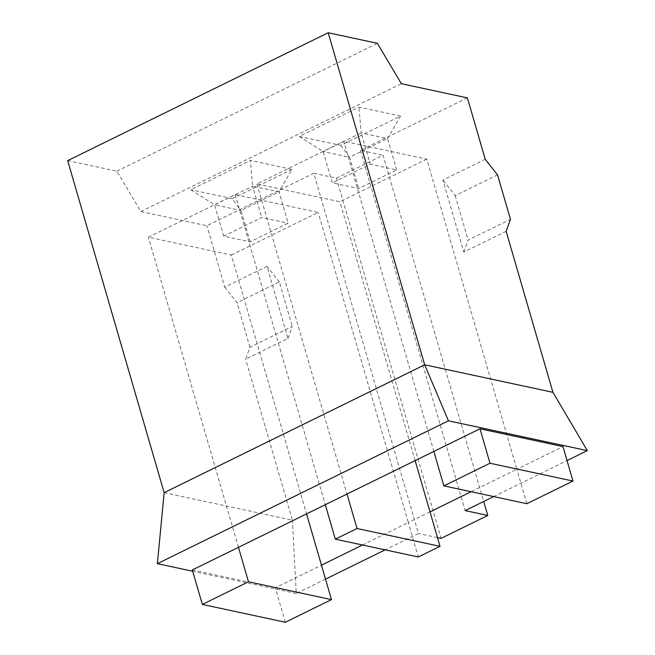 <?xml version="1.0" encoding="UTF-8"?>
<svg xmlns="http://www.w3.org/2000/svg" width="655" height="655" viewBox="0 0 655 655"><rect width="100%" height="100%" fill="white"/><g stroke="black" fill="none" stroke-linecap="round" stroke-linejoin="round"><path stroke-width="0.49" stroke-dasharray="3.27 2.46" d="M250.128 241.826L241.024 210.501L279.014 191.858L252.609 186.184L250.456 160.442L291.958 169.35L279.014 191.858L288.118 223.183L250.128 241.826L223.715 236.16L261.713 217.509L288.118 223.183M291.958 169.35L232.255 198.653L241.024 210.501L214.619 204.835L252.609 186.184L261.713 217.509M231.362 255.032L318.199 212.408L235.202 194.584L148.366 237.208L231.362 255.032L306.565 513.897M362.51 545.001L408.294 522.526L318.199 212.408M238.461 547.326L148.366 237.208M235.202 194.584L325.298 504.702M430.008 511.866L408.294 522.526L418.308 556.979M285.334 622.25L275.321 587.789L321.458 565.15M192.324 569.973L275.321 587.789M223.715 236.16L214.619 204.835L190.752 189.745L250.456 160.442M232.255 198.653L190.752 189.745M67.678 160.622L116.86 171.184L140.85 211.581L206.874 225.754L313.794 173.272L418.447 533.514L385.14 549.856M287.971 338.422L292.269 326.419L249.932 347.199L245.641 359.202L287.971 338.422L267.043 266.372L224.706 287.152L206.874 225.754M224.706 287.152L237.012 302.716L279.349 281.937L292.269 326.419M249.932 347.199L237.012 302.716M164.151 492.666L292.417 520.209L245.641 359.202M325.519 579.126L296.256 593.487L292.417 520.209M296.256 593.487L192.701 571.25M279.349 281.937L267.043 266.372M313.794 173.272L336.424 178.135L441.085 538.369M437.483 537.599L418.447 533.514M336.424 178.135L383.101 155.227L483.701 501.484M140.85 211.581L401.368 83.709M467.392 97.882L360.471 150.363L383.101 155.227M299.302 136.461L340.805 145.377L400.508 116.074L359.005 107.158L299.302 136.461L323.169 151.551L332.265 182.876L358.678 188.55L396.668 169.899L370.263 164.225L332.265 182.876M116.86 171.184L377.378 43.312M340.805 145.377L349.573 157.225L323.169 151.551L361.159 132.899L370.263 164.225M396.668 169.899L387.572 138.573L349.573 157.225L358.678 188.55M426.749 159.124L339.912 201.748L256.916 183.932L343.752 141.308L426.749 159.124L516.852 469.242L471.06 491.717M415.123 460.621L339.912 201.748M433.847 451.418L343.752 141.308M526.857 503.703L516.852 469.242L562.981 446.595M256.916 183.932L347.011 494.05M400.508 116.074L387.572 138.573L361.159 132.899L359.005 107.158M506.159 231.321L463.822 252.101L442.895 180.059L485.232 159.28M493.69 496.58L567.042 460.58M360.471 150.363L465.124 510.597M463.822 252.101L468.12 240.107L510.458 219.327M497.53 174.844L455.2 195.624L442.895 180.059M455.2 195.624L468.12 240.107"/><path stroke-width="0.98" d="M471.06 491.717L430.008 511.866L440.021 546.327L418.308 556.979L335.311 539.163L325.298 504.702L238.461 547.326L248.474 581.787L331.471 599.603L321.458 565.15L362.51 545.001M321.458 565.15L306.565 513.897M331.471 599.603L285.334 622.25L202.338 604.426L192.324 569.973L238.461 547.326M248.474 581.787L202.338 604.426M192.701 571.25L157.372 563.668L164.151 492.666L67.678 160.622L328.204 32.75L377.378 43.312L401.368 83.709L467.392 97.882L485.232 159.28L497.53 174.844L510.458 219.327L506.159 231.321L552.935 392.337L424.669 364.794L328.204 32.75M385.14 549.856L325.519 579.126M483.701 501.484L487.762 515.46L441.085 538.369L437.483 537.599M164.151 492.666L424.669 364.794L448.438 420.805L157.372 563.668M430.008 511.866L415.123 460.621M440.021 546.327L357.024 528.503L347.011 494.05L433.847 451.418L443.861 485.879L526.857 503.703L572.994 481.057L562.981 446.595L479.984 428.779L489.997 463.232L572.994 481.057M335.311 539.163L357.024 528.503M325.298 504.702L347.011 494.05M443.861 485.879L489.997 463.232M433.847 451.418L479.984 428.779M567.042 460.58L587.322 450.624L552.935 392.337M587.322 450.624L448.438 420.805M487.762 515.46L465.124 510.597L493.69 496.58"/></g></svg>

